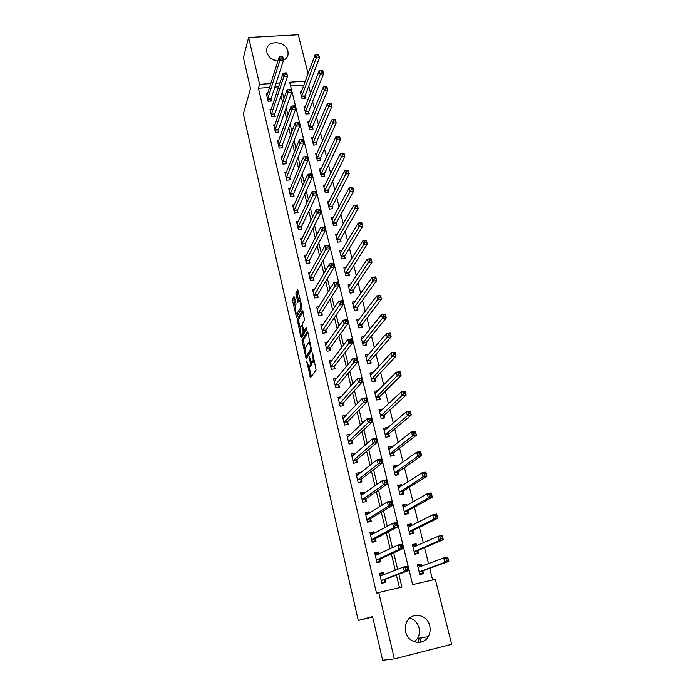<?xml version="1.0" encoding="UTF-8"?>
<svg xmlns="http://www.w3.org/2000/svg" width="695" height="695" viewBox="0 0 695 695"><rect width="100%" height="100%" fill="white"/><g stroke="black" fill="none" stroke-linecap="round" stroke-linejoin="round"><path stroke-width="1.04" d="M306.608 361.009L310.535 377.637L316.121 369.983L312.698 353.373L312.255 352.73L312.707 355.918C313.263 358.69 313.271 360.644 312.733 361.774L311.603 362.521L309.544 356.9L309.84 360.071C310.387 362.816 310.404 364.736 309.874 365.839L308.78 366.578L306.608 361.009M277.87 61.143C272.162 60.265 268.513 57.372 266.915 52.472L266.758 49.441C267.636 39.511 286.01 41.109 287.947 51.204L288.095 54.445C287.608 57.051 286.079 58.988 283.508 60.248M414.498 641.85L417.547 638.427C419.398 635.213 419.893 631.729 419.042 627.959C417.573 622.798 414.463 619.488 409.711 618.037M429.719 625.83C430.613 629.713 430.118 633.31 428.233 636.629C423.081 646.28 407.878 643.049 405.663 631.772C404.846 628.115 405.263 624.709 406.914 621.547C411.84 611.418 427.39 614.397 429.719 625.83M294.524 297.373L293.942 296.574L292.56 299.145L292.578 300.952L296.496 317.259L301.847 308.276L301.83 306.417L297.808 289.772L295.853 293.038L297.79 302.421L299.449 300.657C300.709 302.855 301.065 305.287 300.518 307.954L296.591 314.001C295.358 311.846 295.001 309.449 295.523 306.825L296.044 304.01L294.524 297.373M305.357 81.159L289.685 82.253L412.639 584.599L435.322 579.335L451.672 644.3L394.343 658.886L382.65 660.25L372.563 616.621L358.238 620.479L243.328 113.85L250.504 88.534L243.389 57.728L248.619 37.495L298.285 34.75L308.094 73.739M394.343 658.886L378.766 592.47L401.936 587.084L398.834 574.226M269.599 87.474L258.444 88.256L376.516 593.243L378.766 592.47M258.444 88.256L259.609 84.347L248.619 37.495M301.951 340.15L306.191 358.69L311.647 350.619L307.885 332.575L307.268 331.689L301.951 340.15L303.341 339.942L304.931 348.612M302.073 336.762L300.822 336.945L297.225 319.518L302.394 310.63M304.089 330.933L305.505 330.716L303.889 330.959L302.464 325.547L302.447 323.722L304.592 320.143L302.612 310.569M304.097 330.916L306.365 327.258M300.822 336.945L301.413 337.813L306.808 329.161L306.521 327.223M399.477 587.657L396.463 575.121M395.281 570.239L391.337 553.863M390.112 548.746L386.281 532.856M384.995 527.522L381.286 512.111M379.948 506.559L376.351 491.608M374.961 485.848L371.478 471.349M370.035 465.381L366.656 451.333M365.17 445.165L361.895 431.552M360.358 425.192L357.187 412.005M355.605 405.454L352.53 392.684M350.914 385.951L347.934 373.589M346.275 366.673L343.391 354.711M341.688 347.622L338.899 336.05M337.153 328.796L334.46 317.606M332.67 310.179L330.064 299.371M328.24 291.778L325.729 281.336M323.861 273.595L321.429 263.509M319.535 255.604L317.189 245.874M315.252 237.829L312.993 228.438M311.021 220.246L308.841 211.193M306.834 202.853L304.731 194.14M302.69 185.661L300.674 177.268M298.598 168.659L296.652 160.58M294.55 151.84L292.682 144.073M290.545 135.204L288.746 127.75M286.583 118.749L284.854 111.591M282.665 102.469L281.006 95.606M278.634 86.832L274.846 87.101M383.909 574.739L383.371 572.454L379.54 573.314L381.876 583.235L385.716 582.349L385.073 579.665M378.992 553.993L378.514 552.004L374.709 552.838L377.02 562.637L380.843 561.786L380.208 559.128M374.127 533.491L373.728 531.797L369.931 532.605L372.216 542.291L376.021 541.466L375.396 538.842M369.323 513.223L368.984 511.824L365.214 512.606L367.473 522.18L371.252 521.38L370.635 518.783M364.571 493.198L364.302 492.086L360.549 492.833L362.781 502.294L366.543 501.529L365.935 498.967M359.88 473.408L359.68 472.574L355.936 473.295L358.142 482.643L361.895 481.904L361.287 479.368M355.241 453.844L355.102 453.279L351.375 453.974L353.555 463.218L357.291 462.514L356.7 460.003M350.654 434.514L346.866 434.879L349.02 444.018L352.747 443.332L352.156 440.856M346.119 415.393L342.409 416.001L344.546 425.036L348.247 424.376L347.665 421.926M341.41 396.749L338.005 397.332L340.116 406.262L343.799 405.628L343.226 403.204M336.762 378.358L333.643 378.871L335.728 387.706L339.403 387.098L338.839 384.7M332.201 360.166L329.334 360.609L331.402 369.349L335.06 368.767L334.495 366.395M327.727 342.157L325.078 342.557L327.119 351.201L330.759 350.636L330.203 348.299M323.331 324.348L320.864 324.704L322.88 333.253L326.502 332.714L325.955 330.394M318.996 306.73L316.694 307.051L318.692 315.495L322.298 314.983L321.759 312.689M314.731 289.294L312.576 289.58L314.548 297.938L318.145 297.451L317.606 295.184M310.526 272.04L308.493 272.301L310.448 280.572L314.027 280.102L313.497 277.861M306.382 254.978L304.462 255.213L306.391 263.396L309.961 262.945L309.431 260.729M302.282 238.09L300.475 238.307L302.377 246.395L305.93 245.969L305.409 243.771M298.242 221.384L296.522 221.575L298.416 229.585L301.951 229.176L301.439 227.004M294.254 204.851L292.621 205.025L294.489 212.948L298.007 212.566L297.503 210.411M290.31 188.493L288.755 188.649L290.606 196.494L294.107 196.12L293.603 193.992M286.418 172.299L284.924 172.447L286.757 180.205L290.249 179.857L289.754 177.755M282.57 156.279L281.145 156.41L282.952 164.089L286.436 163.759L285.94 161.674M278.764 140.425L277.401 140.546L279.19 148.139L282.656 147.827L282.17 145.768M274.994 124.726L273.691 124.839L275.463 132.354L278.921 132.067L278.434 130.026M271.276 109.193L270.025 109.297L271.78 116.734L275.22 116.465L274.733 114.44M267.601 93.825L266.394 93.912L268.131 101.279L271.554 101.018L271.076 99.02M432.637 579.951L429.719 568.319M428.546 563.654L424.549 547.703M423.325 542.847L419.433 527.323M418.173 522.284L414.385 507.185M413.073 501.964L409.39 487.282M408.043 481.887L404.455 467.613M403.065 462.045L399.582 448.162M398.139 442.428L394.76 428.945M393.283 423.046L389.991 409.937M388.479 403.882L385.282 391.155M383.727 384.943L380.625 372.581M379.027 366.222L376.012 354.215M374.388 347.709L371.46 336.05M369.792 329.404L366.96 318.093M365.257 311.299L362.503 300.327M360.766 293.403L358.099 282.761M356.327 275.707L353.738 265.386M351.931 258.201L349.429 248.202M347.596 240.887L345.163 231.2M343.295 223.764L340.941 214.381M339.047 206.823L336.771 197.745M334.842 190.065L332.644 181.282M330.69 173.489L328.553 164.993M326.572 157.096L324.513 148.878M322.506 140.868L320.517 132.927M318.475 124.813L316.555 117.142M314.496 108.924L312.637 101.531M310.552 93.208L308.762 86.067M303.923 85.042L290.597 85.98M421.717 566.234L421.135 563.906L417.4 564.748L419.815 574.522L423.559 573.662L422.899 571.012M416.635 545.81L416.123 543.751L412.404 544.567L414.793 554.228L418.52 553.394L417.869 550.779M411.614 525.629L411.171 523.83L407.461 524.621L409.824 534.16L413.542 533.36L412.899 530.772M406.653 505.682L406.271 504.136L402.587 504.9L404.916 514.335L408.617 513.562L407.982 510.999M401.753 485.961L401.432 484.667L397.757 485.405L400.068 494.727L403.752 493.989L403.117 491.452M396.906 466.475L396.645 465.424L392.988 466.128L395.273 475.354L398.939 474.633L398.313 472.131M392.119 447.206L391.911 446.39L388.27 447.076L390.529 456.189L394.178 455.503L393.561 453.027M387.376 428.155L387.237 427.581L383.605 428.233L385.838 437.251L389.478 436.582L388.87 434.14M382.693 409.32L379.001 409.607L381.208 418.52L384.822 417.877L384.222 415.462M378.063 390.703L374.44 391.181L376.62 399.999L380.226 399.382L379.626 396.993M373.389 372.398L369.931 372.963L372.086 381.685L375.674 381.086L375.091 378.723M368.645 354.45L365.466 354.945L367.603 363.572L371.173 362.998L370.6 360.662M363.998 336.684L361.053 337.127L363.164 345.658L366.725 345.111L366.152 342.791M359.428 319.101L356.691 319.5L358.785 327.936L362.33 327.415L361.756 325.121M354.937 301.708L352.374 302.064L354.441 310.413L357.977 309.909L357.412 307.642M350.506 284.498L348.108 284.82L350.15 293.073L353.668 292.595L353.112 290.354M346.145 267.462L343.886 267.749L345.91 275.924L349.411 275.463L348.855 273.248M341.836 250.608L339.707 250.869L341.705 258.948L345.198 258.514L344.651 256.325M337.588 233.928L335.572 234.172L337.553 242.164L341.028 241.747L340.489 239.575M333.392 217.431L331.48 217.639L333.444 225.554L336.901 225.154L336.371 223.008M329.256 201.098L327.432 201.289L329.369 209.117L332.818 208.743L332.288 206.615M325.164 184.931L323.427 185.105L325.347 192.854L328.778 192.498L328.257 190.395M321.116 168.928L319.465 169.094L321.359 176.756L324.782 176.417L324.261 174.341M317.12 153.1L315.539 153.248L317.415 160.832L320.829 160.51L320.317 158.451M313.176 137.428L311.655 137.558L313.514 145.064L316.911 144.76L316.407 142.727M309.266 121.912L307.815 122.033L309.657 129.461L313.037 129.174L312.533 127.159M305.409 106.552L304.01 106.665L305.835 114.023L309.197 113.754L308.702 111.756M301.587 91.349L300.249 91.453L302.047 98.733L305.4 98.481L304.914 96.501M358.238 620.479L372.659 617.021M279.92 82.931L276.106 83.2M270.824 83.565L259.609 84.347M397.644 569.301L393.657 552.812M392.414 547.66L388.548 531.658M387.254 526.289L383.501 510.764M382.154 505.169L378.523 490.123M377.116 484.319L373.597 469.724M372.146 463.721L368.732 449.578M367.229 443.367L363.919 429.666M362.373 423.264L359.167 409.989M357.578 403.395L354.467 390.547M352.834 383.77L349.828 371.321M348.152 364.371L345.241 352.33M343.521 345.198L340.706 333.557M338.943 326.25L336.224 314.991M334.425 307.529L331.793 296.643M329.951 289.016L327.415 278.504M325.529 270.72L323.079 260.573M321.168 252.624L318.796 242.842M316.842 234.745L314.566 225.302M312.576 217.057L310.378 207.961M308.354 199.578L306.234 190.812M304.175 182.29L302.134 173.846M300.049 165.193L298.086 157.07M295.966 148.278L294.081 140.477M291.926 131.555L290.11 124.058M287.93 115.014L286.192 107.821M283.977 98.655L282.309 91.749M421.135 563.906L417.53 565.287M416.123 543.751L412.595 545.34M411.171 523.83L407.713 525.611M406.271 504.136L402.883 506.116L405.906 506.116M401.432 484.667L398.357 486.682M396.645 465.424L393.874 467.431M391.911 446.39L389.374 448.414M387.237 427.581L384.891 429.614M382.606 408.973L380.417 411.04M378.037 390.573L375.978 392.675M383.371 572.454L379.687 573.94M378.514 552.004L374.918 553.733M373.728 531.797L370.2 533.751M368.984 511.824L365.857 513.805M364.302 492.086L361.548 494.049M359.68 472.574L357.195 474.537M355.102 453.279L352.834 455.26M350.575 434.21L348.482 436.217M346.11 415.349L344.155 417.391M419.198 638.149L418.138 642.475M276.532 60.587L276.94 61.03M273.752 60.083L275.133 59.996M272.275 59.327L277.47 61.108M421.3 637.793L420.197 642.31M310.196 366.369L309.423 366.491M311.647 362.564L310.821 366.265M313.037 362.312L312.264 362.434M314.427 360.835L313.688 362.217M309.084 366.699L311.334 376.542M307.92 332.705L303.341 339.942M306.677 356.222L306.973 357.525M305.661 355.675L306.087 356.309L310.856 349.194L310.396 345.919L309.075 342.896L308.398 343.017L305.166 347.969L305.661 355.675M307.346 356.118L306.087 356.309L307.346 356.118M311.768 349.741L307.485 356.101M302.177 336.597L301.734 334.66M300.127 327.649L298.624 321.116L297.243 321.316M303.055 311.708L298.607 319.318L298.624 321.116M305.505 330.716L306.886 328.492M300.249 327.362C299.71 329.977 300.075 332.392 301.343 334.608L303.098 332.531L303.089 330.716L301.665 325.312L300.249 327.362M301.865 334.53L303.281 334.286L301.891 334.495M304.558 330.863L304.506 332.323L303.281 334.286M297.095 313.932L298.52 313.671L297.139 313.862M301.969 307.685L298.52 313.671M298.259 290.988L297.252 292.847L297.269 294.689L298.737 301.048M294.602 297.721L293.959 300.761L295.41 307.086M297 314.036L297.434 315.93M419.728 574.139L421.943 573.349L423.107 570.717L448.822 561.395L444.826 562.298L443.714 557.937L418.051 567.398M419.658 573.879L421.943 573.349M417.652 565.773L419.936 565.252L421.474 566.321M445.999 558.693L443.714 557.937L447.702 557.034L448.822 561.395L447.597 558.328L445.999 558.693L446.451 560.439L448.049 560.074M419.163 571.863L444.826 562.298L446.451 560.439M447.702 557.034L447.597 558.328M383.649 574.852L382.302 573.783L379.783 574.348M381.807 582.905L384.248 582.002L381.729 582.575M405.941 569.639L407.574 569.266L407.14 567.494L405.506 567.858L405.941 569.639L404.351 571.516L403.274 567.077L407.366 566.156L408.443 570.578L404.351 571.516L381.242 580.542M380.174 575.999L403.274 567.077L405.506 567.858M407.574 569.266L408.443 570.578L385.256 579.369L384.248 582.002M407.14 567.494L407.366 566.156M414.759 554.089L416.939 553.177L418.069 550.466L443.245 539.702L439.275 540.58L438.171 536.262L413.047 547.182M414.663 553.68L416.939 553.177M412.674 545.671L414.95 545.167L416.218 545.992M440.43 536.974L438.171 536.262L442.142 535.393L443.245 539.702L442.029 536.627L440.43 536.974L440.873 538.703L442.472 538.347M414.142 551.604L439.275 540.58L440.873 538.703M442.142 535.393L442.029 536.627M410.25 534.073L411.987 533.23L413.091 530.459L437.746 518.279L433.793 519.122L432.698 514.865L408.104 527.201M409.72 533.717L411.987 533.23M407.757 525.794L410.024 525.316L411.032 525.933M434.94 515.525L432.698 514.865L436.651 514.031L437.746 518.279L436.521 515.186L434.94 515.525L435.374 517.228L436.955 516.889M409.19 531.571L433.793 519.122L435.374 517.228M436.651 514.031L436.521 515.186M406.019 514.1L407.088 513.509L408.173 510.669L432.307 497.125L428.372 497.933L427.295 493.728L403.213 507.446M404.829 513.979L407.088 513.509M429.51 494.345L427.295 493.728L431.23 492.92L432.307 497.125L431.091 494.015L429.51 494.345L429.944 496.022L431.517 495.7M404.281 511.772L428.372 497.933L429.944 496.022M431.23 492.92L431.091 494.015M378.54 554.202L377.472 553.402L374.97 553.958M377.011 562.594L379.401 561.525L376.89 562.09M400.555 547.556L402.188 547.2L401.753 545.445L400.12 545.801L400.555 547.556L398.982 549.45L397.914 545.071L401.988 544.176L403.057 548.546L398.982 549.45L376.395 559.979M375.335 555.496L397.914 545.071L400.12 545.801M402.188 547.2L403.057 548.546L380.382 558.832L379.401 561.525M401.753 545.445L401.988 544.176M373.51 533.83L372.702 533.265L370.218 533.803M373.041 542.109L374.605 541.292L372.112 541.831M395.238 525.75L396.862 525.411L396.437 523.674L394.812 524.021L395.238 525.75L393.683 527.661L392.632 523.335L396.68 522.484L397.74 526.801L393.683 527.661L371.599 539.659M370.548 535.228L392.632 523.335L394.812 524.021M396.862 525.411L397.74 526.801L375.569 538.529L374.605 541.292M396.437 523.674L396.68 522.484M368.532 513.718L365.509 513.874M368.915 521.875L369.87 521.302L367.386 521.823M389.982 504.222L391.606 503.892L391.181 502.181L389.565 502.511L389.982 504.222L388.444 506.151L387.41 501.877L391.441 501.052L392.484 505.317L388.444 506.151L366.856 519.573M365.822 515.195L387.41 501.877L389.565 502.511M391.606 503.892L392.484 505.317L370.809 518.461L369.87 521.302M391.181 502.181L391.441 501.052M401.606 494.414L403.309 491.113L426.947 476.231L423.02 477.005L421.961 472.852L398.383 487.925M400.007 494.475L402.249 494.015M398.087 486.735L400.841 486.552M424.15 473.417L421.961 472.852L425.879 472.079L426.947 476.231L425.722 473.113L424.15 473.417L424.576 475.085L426.148 474.772M399.443 492.199L423.02 477.005L424.576 475.085M425.879 472.079L425.722 473.113M363.633 493.867L360.861 494.188M364.614 501.92L362.712 502.033M384.795 482.964L386.411 482.643L385.994 480.957L384.387 481.279L384.795 482.964L383.275 484.901L382.25 480.688L386.272 479.897L387.297 484.102L383.275 484.901L362.173 499.722M361.148 495.396L382.25 480.688L384.387 481.279M386.411 482.643L387.297 484.102L366.1 498.628L365.188 501.529M385.994 480.957L386.272 479.897M397.114 474.989L398.496 471.783L421.639 455.59L417.738 456.337L416.687 452.228L393.605 468.621M395.229 475.189L397.471 474.746M393.335 467.535L395.846 467.231M418.859 452.758L416.687 452.228L420.588 451.489L421.639 455.59L420.414 452.454L418.859 452.758L419.276 454.4L420.84 454.096M394.647 472.843L417.738 456.337L419.276 454.4M420.588 451.489L420.414 452.454M392.597 455.798L393.744 452.662L416.409 435.2L412.517 435.913L411.483 431.864L388.879 449.543M390.512 456.12L392.736 455.694M388.635 448.553L390.911 448.153M413.621 432.342L411.483 431.864L415.367 431.152L416.409 435.2L415.184 432.055L413.621 432.342L414.038 433.967L415.593 433.68M389.912 453.713L412.517 435.913L414.038 433.967M415.367 431.152L415.184 432.055M383.988 429.779L385.907 429.432M408.46 412.17L408.868 413.777L410.415 413.499L410.007 411.9L406.34 411.735L410.206 411.049L411.232 415.054L407.366 415.74L406.34 411.735L384.213 430.674M388.071 436.842L389.044 433.767L411.232 415.054L410.415 413.499M385.23 434.801L407.366 415.74L408.868 413.777M410.206 411.049L410.007 411.9M379.401 411.223L380.973 410.945M403.352 392.249L403.76 393.83L405.298 393.57L404.898 391.989L401.258 391.85L405.107 391.198L406.123 395.151L402.266 395.811L401.258 391.85L379.592 412.013M383.466 418.121L384.396 415.08L406.123 395.151L405.298 393.57M380.608 416.096L403.76 393.83M405.107 391.198L404.898 391.989M374.857 392.866L376.16 392.64M398.305 372.563L398.713 374.127L400.242 373.875L399.842 372.312L396.237 372.207L400.068 371.582L401.067 375.482L397.236 376.117L396.237 372.207L375.031 393.57M378.923 399.608L379.791 396.602L401.067 375.482L400.242 373.875M376.03 397.601L398.713 374.127M400.068 371.582L399.842 372.312M358.785 474.268L356.266 474.72M360.253 482.234L358.099 482.478M379.679 461.966L381.286 461.662L380.877 459.994L379.27 460.299L379.679 461.966L378.176 463.921L377.159 459.76L381.155 458.995L382.172 463.157L378.176 463.921L357.543 480.106M356.526 475.823L377.159 459.76L379.27 460.299M381.286 461.662L382.172 463.157L361.452 479.02L360.566 481.991M380.877 459.994L381.155 458.995M353.825 455.077L351.731 455.468M355.866 462.783L353.538 463.148M374.622 441.229L376.221 440.943L375.813 439.292L374.223 439.588L374.622 441.229L373.137 443.202L372.129 439.084L376.108 438.354L377.116 442.463L373.137 443.202L352.964 460.707M351.965 456.476L372.129 439.084L374.223 439.588M376.221 440.943L377.116 442.463L356.848 459.647L355.988 462.679M375.813 439.292L376.108 438.354M348.959 436.13L347.239 436.443M369.627 420.753L371.217 420.466L370.817 418.842L369.227 419.12L369.627 420.753L368.15 422.734L367.168 418.668L371.13 417.964L372.12 422.021L368.15 422.734L348.438 441.534M347.448 437.355L367.168 418.668L369.227 419.12M371.217 420.466L372.12 422.021L352.304 440.482L351.47 443.566M370.817 418.842L371.13 417.964M344.216 417.382L342.791 417.634M364.693 400.52L366.274 400.251L365.883 398.643L364.302 398.913L364.693 400.52L363.233 402.509L362.26 398.496L366.204 397.827L367.177 401.832L363.233 402.509L343.964 422.577M342.983 418.442L362.26 398.496L364.302 398.913M366.274 400.251L367.177 401.832L347.813 421.544L347.022 424.593M365.883 398.643L366.204 397.827M339.586 398.834L338.404 399.034M359.819 380.53L361.391 380.269L361 378.679L359.428 378.94L359.819 380.53L358.377 382.537L357.412 378.567L361.331 377.924L362.304 381.885L358.377 382.537L339.542 403.838M338.578 399.747L357.412 378.567L359.428 378.94M361.391 380.269L362.304 381.885L343.373 402.813L342.626 405.828M361 378.679L361.331 377.924M370.357 374.709L371.443 374.536M393.327 353.112L393.717 354.659L395.246 354.415L394.856 352.869L391.276 352.799L395.09 352.191L396.081 356.057L392.258 356.657L391.276 352.799L370.513 375.326M374.423 381.294L375.248 378.323L396.081 356.057L395.246 354.415M371.504 379.314L393.717 354.659M395.09 352.191L394.856 352.869M335.033 380.478L334.06 380.634M355.006 360.783L356.57 360.531L356.188 358.967L354.615 359.211L355.006 360.783L353.573 362.799L352.617 358.881L356.526 358.264L357.482 362.182L353.573 362.799L335.164 385.299M334.208 381.26L352.617 358.881L354.615 359.211M356.57 360.531L357.482 362.182L338.978 384.3L338.274 387.28M356.188 358.967L356.526 358.264M365.918 356.752L366.804 356.613M388.401 333.887L388.792 335.416L390.312 335.19L389.921 333.661L386.368 333.609L390.164 333.035L391.146 336.849L387.35 337.431L386.368 333.609L366.048 357.282M369.966 363.19L370.756 360.253L391.146 336.849L390.312 335.19M367.021 361.226L388.792 335.416M390.164 333.035L389.921 333.661M330.568 362.321L329.769 362.442M350.245 341.271L351.8 341.036L351.427 339.481L349.863 339.716L350.245 341.271L348.829 343.295L347.882 339.429L351.774 338.839L352.721 342.705L348.829 343.295L330.837 366.977M329.899 362.972L347.882 339.429L349.863 339.716M351.8 341.036L352.721 342.705L334.634 365.987L333.965 368.941M351.427 339.481L351.774 338.839M361.522 338.995L362.243 338.891M383.536 314.896L383.918 316.407L385.438 316.182L385.047 314.67L381.52 314.653L385.308 314.105L386.272 317.876L382.485 318.423L381.52 314.653L361.626 339.438M365.553 345.285L366.308 342.374L386.272 317.876L385.438 316.182M362.59 343.339L383.918 316.407M385.308 314.105L385.047 314.67M326.181 344.355L325.521 344.459M345.545 321.993L347.092 321.768L346.718 320.23L345.172 320.456L345.545 321.993L344.138 324.035L343.208 320.204L347.083 319.648L348.021 323.462L344.138 324.035L326.563 348.855M325.625 344.894L343.208 320.204L345.172 320.456M347.092 321.768L348.021 323.462L330.334 347.874L329.699 350.801M346.718 320.23L347.083 319.648M357.169 321.429L357.76 321.342M378.723 296.113L379.105 297.608L380.617 297.399L380.226 295.905L376.733 295.914L380.495 295.392L381.459 299.119L377.689 299.649L376.733 295.914L357.256 321.785M361.192 327.58L361.913 324.695L381.459 299.119L380.617 297.399M358.212 325.642L379.105 297.608M380.495 295.392L380.226 295.905M321.855 326.589L321.325 326.659M340.897 302.942L342.444 302.725L342.07 301.213L340.524 301.421L340.897 302.942L339.507 304.992L338.587 301.213L342.444 300.674L343.365 304.453L339.507 304.992L322.332 330.933M321.411 327.015L338.587 301.213L340.524 301.421M342.444 302.725L343.365 304.453L326.085 329.969L325.486 332.862M342.07 301.213L342.444 300.674M352.869 304.054L353.329 303.993M373.962 277.557L374.344 279.034L375.847 278.834L375.465 277.357L371.999 277.392L375.752 276.897L376.69 280.58L372.946 281.084L371.999 277.392L352.938 304.323M356.882 310.066L357.56 307.207L376.69 280.58L375.847 278.834M353.885 308.146L374.344 279.034M375.752 276.897L375.465 277.357M336.302 284.107L337.839 283.908L337.475 282.413L335.937 282.613L336.302 284.107L334.929 286.175L334.026 282.439L337.857 281.927L338.769 285.662L334.929 286.175L318.145 313.202M317.233 309.336L334.026 282.439L335.937 282.613M337.839 283.908L338.769 285.662L321.881 312.255L321.316 315.13M337.475 282.413L337.857 281.927M369.262 259.218L369.644 260.677L371.139 260.486L370.765 259.027L367.316 259.087L371.052 258.61L371.99 262.25L368.254 262.727L367.316 259.087L348.664 287.052M352.608 292.734L353.26 289.911L371.99 262.25L371.139 260.486M349.594 290.831L369.644 260.677M331.767 265.499L333.296 265.308L332.94 263.831L331.402 264.022L331.767 265.499L330.403 267.575L329.508 263.883L333.331 263.396L334.234 267.089L330.403 267.575L314.01 295.67M313.106 291.839L329.508 263.883L331.402 264.022M333.296 265.308L334.234 267.089L317.728 294.732L317.181 297.582M332.94 263.831L333.331 263.396M364.623 241.087L364.988 242.529L366.482 242.346L366.109 240.904L362.694 240.991L366.413 240.54L367.334 244.136L363.615 244.588L362.694 240.991L344.433 269.964M348.377 275.594L349.003 272.796L367.334 244.136L366.482 242.346M345.354 273.7L364.988 242.529M360.027 223.156L360.392 224.589L361.878 224.416L361.513 222.991L358.125 223.095L361.817 222.669L362.738 226.231L359.028 226.657L358.125 223.095L340.246 253.058M344.199 258.636L344.79 255.864L362.738 226.231L361.878 224.416M341.167 256.759L360.392 224.589M355.484 205.433L355.849 206.849L357.326 206.684L356.961 205.277L353.599 205.407L357.282 205.008L358.186 208.517L354.502 208.926L353.599 205.407L336.111 236.335M340.055 241.86L340.62 239.106L358.186 208.517L357.326 206.684M337.014 239.992L355.849 206.849M351.001 187.919L351.357 189.309L352.825 189.153L352.469 187.763L349.125 187.919L352.799 187.537L353.694 191.012L350.019 191.403L349.125 187.919L332.01 219.785M335.963 225.267L336.502 222.53L353.694 191.012L352.825 189.153M332.905 223.408L351.357 189.309M346.562 170.588L346.909 171.969L348.377 171.821L348.021 170.449L344.711 170.623L348.36 170.266L349.246 173.707L345.589 174.063L344.711 170.623L327.962 203.409M331.906 208.839L332.418 206.128L349.246 173.707L348.377 171.821M328.848 206.988L346.909 171.969M342.166 153.456L342.513 154.82L343.973 154.681L343.625 153.326L340.333 153.525L343.973 153.187L344.85 156.584L341.21 156.931L340.333 153.525L323.948 187.207M327.892 192.585L328.379 189.9L344.85 156.584L343.973 154.681M324.826 190.751L342.513 154.82M337.831 136.515L338.17 137.862L339.629 137.732L339.282 136.385L336.015 136.611L339.638 136.29L340.498 139.66L336.875 139.973L336.015 136.611L319.978 171.17M323.913 176.504L324.383 173.846L340.498 139.66L339.629 137.732M320.847 174.68L338.17 137.862M333.531 119.757L333.878 121.095L335.32 120.973L334.981 119.644L331.741 119.888L335.346 119.583L336.198 122.911L332.592 123.215L331.741 119.888L316.051 155.298M319.978 160.588L320.43 157.947L336.198 122.911L335.32 120.973M316.911 158.773L333.878 121.095M330.724 103.077L329.291 103.19L329.63 104.511L331.063 104.398L331.098 103.069L331.949 106.352L328.353 106.639L327.51 103.338L312.159 139.591M316.086 144.838L316.52 142.214L331.949 106.352L331.063 104.398M313.011 143.022L329.63 104.511M327.51 103.338L329.291 103.19M326.52 86.693L325.086 86.797L325.425 88.1L326.858 87.996L326.902 86.719L327.736 89.976L324.157 90.237L323.323 86.979L308.311 124.04M312.237 129.244L312.646 126.646L327.736 89.976L326.858 87.996M309.153 127.446L325.425 88.1M323.323 86.979L325.086 86.797M322.358 70.49L320.934 70.586L321.264 71.872L322.697 71.776L322.749 70.551L323.583 73.774L320.013 74.017L319.187 70.794L304.506 108.655M308.415 113.815L308.815 111.235L323.583 73.774L322.697 71.776M305.34 112.025L321.264 71.872M319.187 70.794L320.934 70.586M318.249 54.462L316.824 54.549L317.155 55.826L318.571 55.73L318.649 54.566L319.465 57.746L315.912 57.972L315.096 54.783L300.735 93.417M304.636 98.534L305.018 95.971L319.465 57.746L318.571 55.73M301.56 96.753L317.155 55.826M315.096 54.783L316.824 54.549M327.284 247.107L328.805 246.925L328.448 245.465L326.928 245.648L327.284 247.107L325.938 249.192L325.043 245.543L328.848 245.083L329.743 248.732L325.938 249.192L309.918 278.33M309.023 274.542L325.043 245.543L326.928 245.648M328.805 246.925L329.743 248.732L313.619 277.409L313.097 280.224M305.114 257.385L320.638 227.413L324.426 226.978L325.303 230.584L309.553 260.26L309.058 263.058M324.365 228.759L324.009 227.308L322.497 227.482L322.845 228.933L324.365 228.759L325.303 230.584L321.516 231.027L305.87 261.172M322.845 228.933L321.516 231.027L320.638 227.413L322.497 227.482M318.466 210.959L319.978 210.793L319.631 209.369L318.119 209.534L318.466 210.959L317.146 213.061L316.277 209.499L320.048 209.082L320.916 212.644L317.146 213.061L301.865 244.197M300.987 240.496L316.277 209.499L318.119 209.534M319.978 210.793L320.916 212.644L305.522 243.302L305.062 246.073M314.131 193.193L315.634 193.036L315.295 191.629L313.784 191.785L314.131 193.193L312.828 195.304L311.968 191.777L315.721 191.386L316.581 194.913L312.828 195.304L297.903 227.413M297.034 223.747L311.968 191.777L313.784 191.785M315.634 193.036L316.581 194.913L301.543 226.527L301.1 229.272M309.848 175.635L311.351 175.488L311.004 174.089L309.51 174.237L309.848 175.635L308.554 177.755L307.703 174.263L311.447 173.898L312.298 177.381L308.554 177.755L293.976 210.793M293.125 207.171L307.703 174.263L309.51 174.237M311.351 175.488L312.298 177.381L297.608 209.925L297.182 212.653M311.004 174.089L311.447 173.898M305.618 158.269L307.103 158.13L306.773 156.749L305.279 156.888L305.618 158.269L304.332 160.397L303.489 156.948L307.216 156.601L308.059 160.041L304.332 160.397L290.102 194.357M289.25 190.769L303.489 156.948L305.279 156.888M307.103 158.13L308.059 160.041L293.707 193.505L293.307 196.207M306.773 156.749L307.216 156.601M301.43 141.094L302.916 140.963L302.577 139.599L301.091 139.73L301.43 141.094L300.153 143.231L299.328 139.817L303.029 139.495L303.863 142.901L300.153 143.231L286.262 178.094M285.419 174.549L299.328 139.817L301.091 139.73M302.916 140.963L303.863 142.901L289.85 177.251L289.467 179.936M302.577 139.599L303.029 139.495M297.286 124.118L298.763 123.997L298.433 122.641L296.956 122.763L297.286 124.118L296.027 126.255L295.21 122.885L298.893 122.581L299.719 125.951L296.027 126.255L282.465 162.005M281.631 158.486L295.21 122.885L296.956 122.763M298.763 123.997L299.719 125.951L286.036 161.171L285.671 163.829M298.433 122.641L298.893 122.581M294.341 105.875L292.864 105.987L293.194 107.325L294.663 107.212L294.341 105.875L294.81 105.857L295.618 109.185L291.943 109.48L278.704 146.08M293.194 107.325L291.943 109.48L291.136 106.144L277.878 142.597M294.663 107.212L295.618 109.185L282.266 145.255L281.918 147.896M292.864 105.987L291.136 106.144M290.284 89.299L288.816 89.403L289.137 90.724L290.606 90.619L290.284 89.299L290.762 89.316L291.57 92.609L287.904 92.878L274.985 130.312M289.137 90.724L287.904 92.878L287.105 89.577L274.169 126.872M290.606 90.619L291.57 92.609L278.53 129.505L278.2 132.128M288.816 89.403L287.105 89.577M286.279 72.897L284.82 72.992L285.132 74.296L286.601 74.2L286.279 72.897L286.757 72.958L287.556 76.215L283.908 76.459L271.302 114.718M285.132 74.296L283.908 76.459L283.117 73.201L270.494 111.304M286.601 74.2L287.556 76.215L274.829 113.919L274.516 116.517M284.82 72.992L283.117 73.201M282.318 56.677L280.858 56.764L281.171 58.059L282.63 57.963L282.318 56.677L282.804 56.773L283.595 59.996L279.963 60.222L267.653 99.272M281.171 58.059L279.963 60.222L279.173 56.999L266.863 95.901M282.63 57.963L283.595 59.996L271.163 98.49L270.868 101.07M280.858 56.764L279.173 56.999M307.155 362.182L306.617 362.26M312.828 353.929L312.264 354.016M309.953 358.107L309.405 358.186M311.282 365.622L309.874 365.839M310.396 359.984L309.84 360.071M314.149 361.548L312.733 361.774M313.271 355.831L312.707 355.918M311.317 376.464L309.918 376.69M306.955 357.56L305.591 357.777M303.35 341.74L301.969 341.949M311.699 349.072L310.856 349.194M311.412 347.821L310.856 347.908M310.952 345.832L310.396 345.919M298.607 319.318L297.225 319.518M304.506 332.323L303.098 332.531M303.68 330.629L303.089 330.716M302.594 326.137L302.056 326.216M301.925 307.763L300.518 307.954M298.546 301.395L297.417 301.552M297.269 294.689L295.879 294.88M297.252 292.847L295.853 293.038M297.269 316.216L296.113 316.381M293.959 300.761L292.578 300.952M293.933 298.954L292.56 299.145M422.942 570.908L419.207 571.759M423.107 570.717L419.363 571.577M381.425 580.247L385.256 579.369M381.286 580.429L385.117 579.561M417.912 550.666L414.185 551.491M418.069 550.466L414.342 551.3M413.707 547.104L413.134 547.234M412.934 530.659L409.225 531.458M413.091 530.459L409.381 531.258M408.625 527.158L408.182 527.253M408.017 510.886L404.325 511.659M408.173 510.669L404.473 511.442M375.404 555.548L375.934 555.435M376.568 559.675L380.382 558.832M376.429 559.866L380.243 559.023M371.764 539.346L375.569 538.529M371.634 539.546L375.43 538.729M367.021 519.252L370.809 518.461M366.891 519.46L370.67 518.67M403.161 491.339L399.477 492.077M403.309 491.113L399.625 491.86M362.33 499.392L366.1 498.628M362.208 499.609L365.97 498.845M398.357 472.009L394.69 472.73M398.496 471.783L394.83 472.496M393.605 452.905L389.956 453.592M393.744 452.662L390.095 453.357M388.905 434.01L385.273 434.679M389.044 433.767L385.404 434.427M384.257 415.332L380.643 415.975M384.396 415.08L380.773 415.714M379.661 396.862L376.065 397.479M379.791 396.602L376.186 397.219M357.699 479.759L361.452 479.02M357.569 479.984L361.322 479.255M353.112 460.351L356.848 459.647M352.99 460.585L356.726 459.882M348.586 441.169L352.304 440.482M348.464 441.412L352.183 440.734M344.112 422.195L347.813 421.544M343.99 422.456L347.691 421.796M339.681 403.447L343.373 402.813M339.568 403.708L343.252 403.074M375.118 378.593L371.53 379.183M375.248 378.323L371.66 378.914M335.303 384.9L338.978 384.3M335.19 385.169L338.865 384.57M370.626 360.531L367.056 361.096M370.756 360.253L367.177 360.818M330.976 366.569L334.634 365.987M330.863 366.847L334.521 366.265M366.187 342.661L362.625 343.208M366.308 342.374L362.747 342.922M326.693 348.438L330.334 347.874M326.589 348.716L330.229 348.16M361.791 324.991L358.246 325.512M361.913 324.695L358.359 325.217M322.463 330.499L326.085 329.969M322.358 330.794L325.981 330.255M357.447 307.503L353.911 308.007M357.56 307.207L354.024 307.711M318.275 312.767L321.881 312.255M318.171 313.063L321.785 312.55M353.138 290.215L349.628 290.692M353.26 289.911L349.741 290.388M314.131 295.227L317.728 294.732M314.036 295.531L317.632 295.045M348.89 273.1L345.389 273.561M349.003 272.796L345.493 273.248M344.677 256.177L341.193 256.611M344.79 255.864L341.297 256.299M340.515 239.436L337.04 239.844M340.62 239.106L337.144 239.523M336.397 222.86L332.931 223.26M336.502 222.53L333.035 222.93M332.314 206.467L328.874 206.841M332.418 206.128L328.97 206.511M328.283 190.239L324.852 190.604M328.379 189.9L324.947 190.256M324.287 174.184L320.873 174.523M324.383 173.846L320.968 174.176M320.334 158.295L316.929 158.616M320.43 157.947L317.024 158.269M316.425 142.571L313.037 142.875M316.52 142.214L313.124 142.518M312.559 127.003L309.179 127.289M312.646 126.646L309.266 126.924M308.728 111.6L305.357 111.86M308.815 111.235L305.444 111.495M304.931 96.344L301.578 96.596M305.018 95.971L301.665 96.223M310.031 277.87L313.619 277.409M309.944 278.182L313.523 277.722M305.982 260.712L309.553 260.26M305.887 261.025L309.457 260.582M301.978 243.728L305.522 243.302M301.882 244.058L305.435 243.632M298.007 226.935L301.543 226.527M297.92 227.265L301.456 226.857M294.081 210.316L297.608 209.925M294.002 210.646L297.521 210.264M290.197 193.87L293.707 193.505M290.119 194.209L293.629 193.844M286.357 177.599L289.85 177.251M286.279 177.946L289.772 177.599M282.561 161.492L286.036 161.171M282.483 161.848L285.958 161.527M278.799 145.559L282.266 145.255M278.721 145.924L282.187 145.611M275.072 129.791L278.53 129.505M275.003 130.156L278.452 129.869M271.389 114.189L274.829 113.919M271.319 114.553L274.751 114.284M267.74 98.742L271.163 98.49M267.671 99.116L271.093 98.864M288.095 54.445L287.374 56.634M428.233 636.629L417.547 638.427M310.239 342.722L309.075 342.896M302.394 325.208L301.665 325.312M300.466 300.518L299.449 300.657"/></g></svg>
